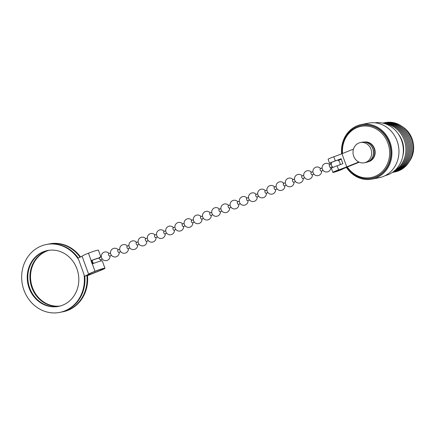 <?xml version="1.0" encoding="UTF-8"?>
<svg xmlns="http://www.w3.org/2000/svg" width="435" height="435" viewBox="0 0 435 435"><rect width="100%" height="100%" fill="white"/><g stroke="black" fill="none" stroke-linecap="round" stroke-linejoin="round"><path stroke-width="0.65" d="M365.83 162.337A10.293 9.287 -101.1 0 0 371.251 150.048A10.293 9.287 -101.1 0 0 360.359 142.582A10.293 9.287 -101.1 0 0 358.842 143.028A10.293 9.287 -101.1 0 0 353.421 155.317A10.293 9.287 -101.1 0 0 364.307 162.782A10.293 9.287 -101.1 0 0 365.83 162.337M364.307 162.782L366.161 162.424A10.293 9.287 -101.1 0 0 367.678 161.972A10.293 9.287 -101.1 0 0 373.099 149.683A10.293 9.287 -101.1 0 0 362.214 142.218L360.359 142.582M347.288 166.942A26.062 23.517 -101.1 0 0 374.888 176.398A26.062 23.517 -101.1 0 0 387.933 143.169A26.062 23.517 -101.1 0 0 357.195 127.52A26.062 23.517 -101.1 0 0 342.535 153.484M342.133 153.647A26.937 24.306 78.9 0 1 357.265 126.628A26.937 24.306 78.9 0 1 361.246 125.449A26.937 24.306 78.9 0 1 389.738 144.991A26.937 24.306 78.9 0 1 375.552 177.148A26.937 24.306 78.9 0 1 371.572 178.323A26.937 24.306 78.9 0 1 346.902 167.181M385.144 175.648A26.937 24.306 -101.1 0 0 388.074 174.701A26.937 24.306 -101.1 0 0 402.413 143.115A26.937 24.306 -101.1 0 0 374.823 122.822M409.362 161.499A23.213 20.945 -101.1 0 0 402.587 126.819M398.389 134.078A23.213 20.945 78.9 0 1 402.745 156.355M341.671 153.832A27.813 25.099 78.9 0 1 357.276 125.742A27.813 25.099 78.9 0 1 361.387 124.53A27.813 25.099 78.9 0 1 390.809 144.703A27.813 25.099 78.9 0 1 376.161 177.91A27.813 25.099 78.9 0 1 372.055 179.122A27.813 25.099 78.9 0 1 346.423 167.383M361.387 124.53L368.429 123.154A27.813 25.099 78.9 0 1 397.846 143.327A27.813 25.099 78.9 0 1 383.202 176.534A27.813 25.099 78.9 0 1 379.092 177.746L372.055 179.122M361.398 125.421A26.937 24.306 78.9 0 1 361.556 125.389A26.937 24.306 78.9 0 1 390.048 144.926A26.937 24.306 78.9 0 1 375.862 177.088A26.937 24.306 78.9 0 1 371.887 178.263A26.937 24.306 78.9 0 1 371.729 178.29M385.187 123.779A25.132 22.68 78.9 0 1 405.398 144.268A25.132 22.68 78.9 0 1 394.382 170.863M383.735 123.344A25.132 22.68 78.9 0 1 406.567 144.045A25.132 22.68 78.9 0 1 393.202 171.809M383.039 123.176A25.132 22.68 78.9 0 1 407.568 143.017A25.132 22.68 78.9 0 1 394.007 171.733A25.132 22.68 78.9 0 1 392.626 172.233M382.746 123.11A25.132 22.68 78.9 0 1 408.541 142A25.132 22.68 78.9 0 1 395.176 171.504A25.132 22.68 78.9 0 1 392.375 172.401M382.702 123.1A25.132 22.68 78.9 0 1 409.531 141.114A25.132 22.68 78.9 0 1 396.339 171.276A25.132 22.68 78.9 0 1 392.337 172.429M384.741 122.708A25.132 22.68 78.9 0 1 411.82 140.5A25.132 22.68 78.9 0 1 398.672 170.819A25.132 22.68 78.9 0 1 394.376 172.021M383.578 122.936A25.132 22.68 78.9 0 1 410.651 140.728A25.132 22.68 78.9 0 1 397.508 171.047A25.132 22.68 78.9 0 1 393.207 172.249M370.756 159.873A10.076 9.091 -101.1 0 0 373.023 148.852A10.076 9.091 -101.1 0 0 367.428 142.849M341.143 158.802A16.644 1.218 -19.9 0 1 335.222 160.977A4.644 0.343 160.1 0 0 332.818 161.88A4.644 0.343 160.1 0 0 330.415 163.076A4.644 0.343 160.1 0 0 331.405 162.94M338.299 160.444A4.644 0.343 160.1 0 0 338.533 160.33A16.644 1.218 -19.9 0 1 341.241 159.074M358.793 162.016L346.728 166.855A15.769 1.153 -19.9 0 1 338.571 169.916A5.519 0.402 160.1 0 0 335.717 170.988A5.519 0.402 160.1 0 0 332.862 172.407L331.378 168.301A5.519 0.402 -19.9 0 1 334.232 166.877A5.519 0.402 -19.9 0 1 337.087 165.811A15.769 1.153 160.1 0 0 342.905 163.669L341.116 158.742A15.769 1.153 -19.9 0 1 335.303 160.879A5.519 0.402 160.1 0 0 332.449 161.95A5.519 0.402 160.1 0 0 329.594 163.375A5.519 0.402 160.1 0 0 331.383 163.043M332.862 172.407A5.519 0.402 160.1 0 0 340.387 170.074A5.519 0.402 160.1 0 0 342.514 169.144A15.769 1.153 -19.9 0 1 347.331 167.002M358.875 162.054L347.097 166.784A16.644 1.218 -19.9 0 1 338.49 170.014A4.644 0.343 160.1 0 0 336.086 170.917A4.644 0.343 160.1 0 0 333.688 172.113A4.644 0.343 160.1 0 0 340.018 170.145A4.644 0.343 160.1 0 0 341.801 169.367A16.644 1.218 -19.9 0 1 348.212 166.567L359.141 162.179M353.476 149.096L341.97 153.713A15.769 1.153 -19.9 0 1 333.814 156.774A5.519 0.402 160.1 0 0 330.959 157.845A5.519 0.402 160.1 0 0 328.104 159.264L329.594 163.375M338.387 160.51A5.519 0.402 160.1 0 0 339.24 160.113A15.769 1.153 -19.9 0 1 341.268 159.161M348.582 166.496L359.234 162.217M368.037 161.82A10.076 9.091 -101.1 0 0 374.589 150.287A10.076 9.091 -101.1 0 0 364.177 142.071M367.988 161.842A10.076 9.091 -101.1 0 0 374.959 150.216A10.076 9.091 -101.1 0 0 364.128 142.071M100.518 259.777A1.316 0.56 -111.9 0 1 100.474 259.798A1.316 0.56 -111.9 0 1 100.431 259.809A1.316 0.56 -111.9 0 1 99.658 259.178A1.316 0.56 -111.9 0 1 99.278 257.835M109.718 256.084A1.316 0.56 -111.9 0 1 109.674 256.106A1.316 0.56 -111.9 0 1 109.631 256.117A1.316 0.56 -111.9 0 1 108.652 255.046A1.316 0.56 -111.9 0 1 108.696 253.665A1.316 0.56 -111.9 0 1 108.739 253.654M118.918 252.392A1.316 0.56 -111.9 0 1 118.875 252.414A1.316 0.56 -111.9 0 1 118.831 252.425A1.316 0.56 -111.9 0 1 117.847 251.348A1.316 0.56 -111.9 0 1 117.896 249.973A1.316 0.56 -111.9 0 1 117.939 249.962M128.118 248.7A1.316 0.56 -111.9 0 1 128.075 248.717A1.316 0.56 -111.9 0 1 128.031 248.733A1.316 0.56 -111.9 0 1 127.047 247.656A1.316 0.56 -111.9 0 1 127.096 246.281A1.316 0.56 -111.9 0 1 127.14 246.264M137.319 245.003A1.316 0.56 -111.9 0 1 137.275 245.025A1.316 0.56 -111.9 0 1 137.232 245.035A1.316 0.56 -111.9 0 1 136.247 243.964A1.316 0.56 -111.9 0 1 136.296 242.589A1.316 0.56 -111.9 0 1 136.34 242.572M146.513 241.311A1.316 0.56 -111.9 0 1 146.475 241.333A1.316 0.56 -111.9 0 1 146.432 241.343A1.316 0.56 -111.9 0 1 145.448 240.272A1.316 0.56 -111.9 0 1 145.497 238.891A1.316 0.56 -111.9 0 1 145.54 238.88M155.714 237.619A1.316 0.56 -111.9 0 1 155.676 237.641A1.316 0.56 -111.9 0 1 155.632 237.651A1.316 0.56 -111.9 0 1 154.648 236.575A1.316 0.56 -111.9 0 1 154.697 235.199A1.316 0.56 -111.9 0 1 154.74 235.188M164.914 233.921A1.316 0.56 -111.9 0 1 164.876 233.943A1.316 0.56 -111.9 0 1 164.832 233.959A1.316 0.56 -111.9 0 1 163.848 232.883A1.316 0.56 -111.9 0 1 163.897 231.507A1.316 0.56 -111.9 0 1 163.941 231.491M174.114 230.229A1.316 0.56 -111.9 0 1 174.076 230.251A1.316 0.56 -111.9 0 1 174.033 230.262A1.316 0.56 -111.9 0 1 173.048 229.191A1.316 0.56 -111.9 0 1 173.097 227.815A1.316 0.56 -111.9 0 1 173.141 227.799M183.314 226.537A1.316 0.56 -111.9 0 1 183.276 226.559A1.316 0.56 -111.9 0 1 183.233 226.57A1.316 0.56 -111.9 0 1 182.249 225.499A1.316 0.56 -111.9 0 1 182.298 224.117A1.316 0.56 -111.9 0 1 182.341 224.107M192.515 222.845A1.316 0.56 -111.9 0 1 192.477 222.867A1.316 0.56 -111.9 0 1 192.433 222.878A1.316 0.56 -111.9 0 1 191.449 221.801A1.316 0.56 -111.9 0 1 191.498 220.425A1.316 0.56 -111.9 0 1 191.541 220.414M201.715 219.148A1.316 0.56 -111.9 0 1 201.677 219.169A1.316 0.56 -111.9 0 1 201.633 219.186A1.316 0.56 -111.9 0 1 200.649 218.109A1.316 0.56 -111.9 0 1 200.698 216.733A1.316 0.56 -111.9 0 1 200.742 216.717M210.915 215.456A1.316 0.56 -111.9 0 1 210.877 215.477A1.316 0.56 -111.9 0 1 210.834 215.488A1.316 0.56 -111.9 0 1 209.849 214.417A1.316 0.56 -111.9 0 1 209.898 213.041A1.316 0.56 -111.9 0 1 209.942 213.025M220.115 211.763A1.316 0.56 -111.9 0 1 220.077 211.785A1.316 0.56 -111.9 0 1 220.034 211.796A1.316 0.56 -111.9 0 1 219.05 210.725A1.316 0.56 -111.9 0 1 219.093 209.344A1.316 0.56 -111.9 0 1 219.137 209.333M229.316 208.071A1.316 0.56 -111.9 0 1 229.272 208.093A1.316 0.56 -111.9 0 1 229.229 208.104A1.316 0.56 -111.9 0 1 228.25 207.027A1.316 0.56 -111.9 0 1 228.293 205.652A1.316 0.56 -111.9 0 1 228.337 205.641M238.516 204.374A1.316 0.56 -111.9 0 1 238.472 204.396A1.316 0.56 -111.9 0 1 238.429 204.412A1.316 0.56 -111.9 0 1 237.45 203.335A1.316 0.56 -111.9 0 1 237.494 201.96A1.316 0.56 -111.9 0 1 237.537 201.943M247.716 200.682A1.316 0.56 -111.9 0 1 247.673 200.704A1.316 0.56 -111.9 0 1 247.629 200.714A1.316 0.56 -111.9 0 1 246.65 199.643A1.316 0.56 -111.9 0 1 246.694 198.268A1.316 0.56 -111.9 0 1 246.737 198.251M256.916 196.99A1.316 0.56 -111.9 0 1 256.873 197.011A1.316 0.56 -111.9 0 1 256.829 197.022A1.316 0.56 -111.9 0 1 255.845 195.951A1.316 0.56 -111.9 0 1 255.894 194.57A1.316 0.56 -111.9 0 1 255.938 194.559M266.117 193.298A1.316 0.56 -111.9 0 1 266.073 193.319A1.316 0.56 -111.9 0 1 266.03 193.33A1.316 0.56 -111.9 0 1 265.046 192.254A1.316 0.56 -111.9 0 1 265.094 190.878A1.316 0.56 -111.9 0 1 265.138 190.867M275.317 189.6A1.316 0.56 -111.9 0 1 275.273 189.622A1.316 0.56 -111.9 0 1 275.23 189.638A1.316 0.56 -111.9 0 1 274.246 188.562A1.316 0.56 -111.9 0 1 274.295 187.186A1.316 0.56 -111.9 0 1 274.338 187.17M284.512 185.908A1.316 0.56 -111.9 0 1 284.474 185.93A1.316 0.56 -111.9 0 1 284.43 185.941A1.316 0.56 -111.9 0 1 283.446 184.87A1.316 0.56 -111.9 0 1 283.495 183.494A1.316 0.56 -111.9 0 1 283.538 183.478M293.712 182.216A1.316 0.56 -111.9 0 1 293.674 182.238A1.316 0.56 -111.9 0 1 293.63 182.249A1.316 0.56 -111.9 0 1 292.646 181.177A1.316 0.56 -111.9 0 1 292.695 179.796A1.316 0.56 -111.9 0 1 292.739 179.785M302.912 178.524A1.316 0.56 -111.9 0 1 302.874 178.54A1.316 0.56 -111.9 0 1 302.831 178.557A1.316 0.56 -111.9 0 1 301.846 177.48A1.316 0.56 -111.9 0 1 301.895 176.104A1.316 0.56 -111.9 0 1 301.939 176.093M312.112 174.826A1.316 0.56 -111.9 0 1 312.074 174.848A1.316 0.56 -111.9 0 1 312.031 174.865A1.316 0.56 -111.9 0 1 311.047 173.788A1.316 0.56 -111.9 0 1 311.096 172.412A1.316 0.56 -111.9 0 1 311.139 172.396M321.313 171.134A1.316 0.56 -111.9 0 1 321.275 171.156A1.316 0.56 -111.9 0 1 321.231 171.167A1.316 0.56 -111.9 0 1 320.247 170.096A1.316 0.56 -111.9 0 1 320.296 168.715A1.316 0.56 -111.9 0 1 320.339 168.704M330.513 167.442A1.316 0.56 -111.9 0 1 330.475 167.464A1.316 0.56 -111.9 0 1 330.431 167.475A1.316 0.56 -111.9 0 1 329.447 166.404A1.316 0.56 -111.9 0 1 329.496 165.023A1.316 0.56 -111.9 0 1 329.54 165.012M62.689 305.158A28.471 25.692 -101.1 0 0 77.68 271.168A28.471 25.692 -101.1 0 0 47.562 250.517A28.471 25.692 -101.1 0 0 43.359 251.762A28.471 25.692 -101.1 0 0 28.367 285.751A28.471 25.692 -101.1 0 0 58.48 306.403A28.471 25.692 -101.1 0 0 62.689 305.158M47.861 250.462A28.471 25.692 -101.1 0 0 43.951 251.647A28.471 25.692 -101.1 0 0 28.911 285.474A28.471 25.692 -101.1 0 0 58.774 306.343M83.988 274.365L78.719 259.804A34.599 31.222 -101.1 0 0 46.387 244.497A34.599 31.222 -101.1 0 0 41.276 246.009A34.599 31.222 -101.1 0 0 23.055 287.323A34.599 31.222 -101.1 0 0 59.655 312.417A34.599 31.222 -101.1 0 0 64.766 310.905A34.599 31.222 -101.1 0 0 83.988 274.365L84.221 276.285L84.809 276.171A34.599 31.222 -101.1 0 1 65.359 310.791A34.599 31.222 -101.1 0 1 60.247 312.303L59.655 312.417M48.921 250.294A28.471 25.692 -101.1 0 0 46.061 251.234A28.471 25.692 -101.1 0 0 30.874 284.485A28.471 25.692 -101.1 0 0 59.823 306.099M49.226 250.255A28.471 25.692 -101.1 0 0 46.654 251.12A28.471 25.692 -101.1 0 0 31.429 284.207A28.471 25.692 -101.1 0 0 60.117 306.017M61.302 312.074A34.599 31.222 -101.1 0 0 62.363 311.89A34.599 31.222 -101.1 0 0 67.474 310.378A34.599 31.222 -101.1 0 0 86.918 275.757L100.8 270.184A6.481 0.473 160.1 0 0 103.639 268.721A6.481 0.473 160.1 0 0 102.992 268.743A6.481 0.473 160.1 0 0 95.45 271.206A9.146 0.669 160.1 0 0 89.915 273.751A10.288 0.756 -19.9 0 1 84.809 276.171M62.363 311.89L62.955 311.775A34.599 31.222 -101.1 0 0 68.067 310.264A34.599 31.222 -101.1 0 0 87.511 275.643L86.918 275.757M100.3 257.591A7.884 0.576 160.1 0 0 91.132 260.587A10.549 0.772 160.1 0 0 91.018 260.636L92.209 263.92A10.549 0.772 -19.9 0 1 92.323 263.876A7.884 0.576 -19.9 0 1 101.491 260.875A7.884 0.576 -19.9 0 1 102.279 260.853L104.955 268.248A7.884 0.576 -19.9 0 1 101.447 270.048L87.511 275.643M84.221 276.285A8.885 0.652 160.1 0 0 88.615 274.202A10.549 0.772 -19.9 0 1 94.999 271.266A7.884 0.576 -19.9 0 1 104.166 268.27A7.884 0.576 -19.9 0 1 104.955 268.248M92.769 263.702L91.616 260.516A6.481 0.473 -19.9 0 1 99.126 258.064M78.719 259.804L77.68 258.211A8.885 0.652 160.1 0 0 82.074 256.133A10.549 0.772 -19.9 0 1 88.457 253.197A7.884 0.576 -19.9 0 1 97.625 250.196A7.884 0.576 -19.9 0 1 98.413 250.174L100.822 256.829M100.523 269.417L100.8 270.184M80.04 257.21A34.599 31.222 -101.1 0 0 49.09 243.97A34.599 31.222 -101.1 0 0 48.04 244.198M80.551 256.976A34.599 31.222 -101.1 0 0 49.682 243.856L49.09 243.97M92.318 261.359L91.97 261.5M92.008 261.604L92.356 261.468M78.197 258.004A34.599 31.222 -101.1 0 0 46.98 244.383L46.387 244.497M91.018 260.636L91.616 260.516M338.359 159.846L338.533 160.33M337.087 165.811L338.571 169.916M341.627 168.883L341.801 169.367M333.814 156.774L335.303 160.879M341.97 153.713L346.728 166.855M88.457 253.197L91.132 260.587M82.074 256.133L88.615 274.202M92.323 263.876L94.999 271.266M361.556 125.389L361.246 125.449M371.887 178.263L371.572 178.323M331.573 162.402A4.399 4.399 0 0 0 332.944 167.421M100.724 261.054A4.383 4.383 0 0 0 100.844 259.651M101.311 256.634L99.495 257.362M110.512 252.942L108.696 253.665M119.707 249.244L117.896 249.973M128.907 245.552L127.096 246.281M138.107 241.86L136.296 242.589M147.307 238.168L145.497 238.891M156.508 234.47L154.697 235.199M165.708 230.778L163.897 231.507M174.908 227.086L173.097 227.815M184.108 223.394L182.298 224.117M193.309 219.697L191.498 220.425M202.509 216.005L200.698 216.733M211.709 212.313L209.898 213.041M220.909 208.615L219.093 209.344M230.11 204.923L228.293 205.652M239.31 201.231L237.494 201.96M248.51 197.539L246.694 198.268M257.705 193.841L255.894 194.57M266.905 190.149L265.094 190.878M276.105 186.457L274.295 187.186M285.306 182.765L283.495 183.494M294.506 179.068L292.695 179.796M303.706 175.376L301.895 176.104M312.906 171.684L311.096 172.412M322.107 167.992L320.296 168.715M329.86 164.876A4.383 4.383 0 0 0 322.357 169.144A4.383 4.383 0 0 0 330.839 167.317M320.66 168.568A4.383 4.383 0 0 0 313.156 172.836A4.383 4.383 0 0 0 321.639 171.009M311.46 172.265A4.383 4.383 0 0 0 303.956 176.528A4.383 4.383 0 0 0 312.439 174.701M302.26 175.958A4.383 4.383 0 0 0 294.756 180.226A4.383 4.383 0 0 0 303.238 178.393M293.06 179.65A4.383 4.383 0 0 0 285.556 183.918A4.383 4.383 0 0 0 294.038 182.091M283.859 183.342A4.383 4.383 0 0 0 276.356 187.61A4.383 4.383 0 0 0 284.843 185.783M274.664 187.039A4.383 4.383 0 0 0 267.155 191.302A4.383 4.383 0 0 0 275.643 189.475M265.464 190.731A4.383 4.383 0 0 0 257.955 195A4.383 4.383 0 0 0 266.443 193.167M256.264 194.423A4.383 4.383 0 0 0 248.755 198.692A4.383 4.383 0 0 0 257.243 196.865M247.064 198.115A4.383 4.383 0 0 0 239.554 202.384A4.383 4.383 0 0 0 248.042 200.557M237.863 201.813A4.383 4.383 0 0 0 230.354 206.076A4.383 4.383 0 0 0 238.842 204.249M228.663 205.505A4.383 4.383 0 0 0 221.154 209.773A4.383 4.383 0 0 0 229.642 207.941M219.463 209.197A4.383 4.383 0 0 0 211.959 213.465A4.383 4.383 0 0 0 220.442 211.638M210.263 212.889A4.383 4.383 0 0 0 202.759 217.157A4.383 4.383 0 0 0 211.241 215.33M201.062 216.586A4.383 4.383 0 0 0 193.559 220.85A4.383 4.383 0 0 0 202.041 219.022M191.862 220.279A4.383 4.383 0 0 0 184.358 224.547A4.383 4.383 0 0 0 192.841 222.715M182.662 223.971A4.383 4.383 0 0 0 175.158 228.239A4.383 4.383 0 0 0 183.641 226.412M173.462 227.663A4.383 4.383 0 0 0 165.958 231.931A4.383 4.383 0 0 0 174.44 230.104M164.261 231.36A4.383 4.383 0 0 0 156.758 235.623A4.383 4.383 0 0 0 165.24 233.796M155.061 235.052A4.383 4.383 0 0 0 147.557 239.321A4.383 4.383 0 0 0 156.045 237.488M145.866 238.744A4.383 4.383 0 0 0 138.357 243.013A4.383 4.383 0 0 0 146.845 241.186M136.666 242.436A4.383 4.383 0 0 0 129.157 246.705A4.383 4.383 0 0 0 137.645 244.878M127.466 246.134A4.383 4.383 0 0 0 119.957 250.397A4.383 4.383 0 0 0 128.445 248.57M118.266 249.826A4.383 4.383 0 0 0 110.756 254.094A4.383 4.383 0 0 0 119.244 252.262M109.065 253.518A4.383 4.383 0 0 0 101.556 257.786A4.383 4.383 0 0 0 110.044 255.959M331.291 164.299L329.496 165.023M332.264 166.746L330.475 167.464M323.085 170.428L321.275 171.156M313.885 174.12L312.074 174.848M304.685 177.817L302.874 178.54M295.485 181.509L293.674 182.238M286.284 185.201L284.474 185.93M277.084 188.893L275.273 189.622M267.884 192.591L266.073 193.319M258.689 196.283L256.873 197.011M249.489 199.975L247.673 200.704M240.289 203.667L238.472 204.396M231.088 207.364L229.272 208.093M221.888 211.057L220.077 211.785M212.688 214.749L210.877 215.477M203.488 218.446L201.677 219.169M194.287 222.138L192.477 222.867M185.087 225.83L183.276 226.559M175.887 229.522L174.076 230.251M166.687 233.22L164.876 233.943M157.486 236.912L155.676 237.641M148.286 240.604L146.475 241.333M139.086 244.296L137.275 245.025M129.886 247.993L128.075 248.717M120.691 251.686L118.875 252.414M111.49 255.378L109.674 256.106M102.29 259.07L100.474 259.798M92.111 260.326A4.383 4.383 0 0 0 93.677 263.36M340.007 164.756A4.399 4.399 0 0 0 337.723 160.08"/></g></svg>
